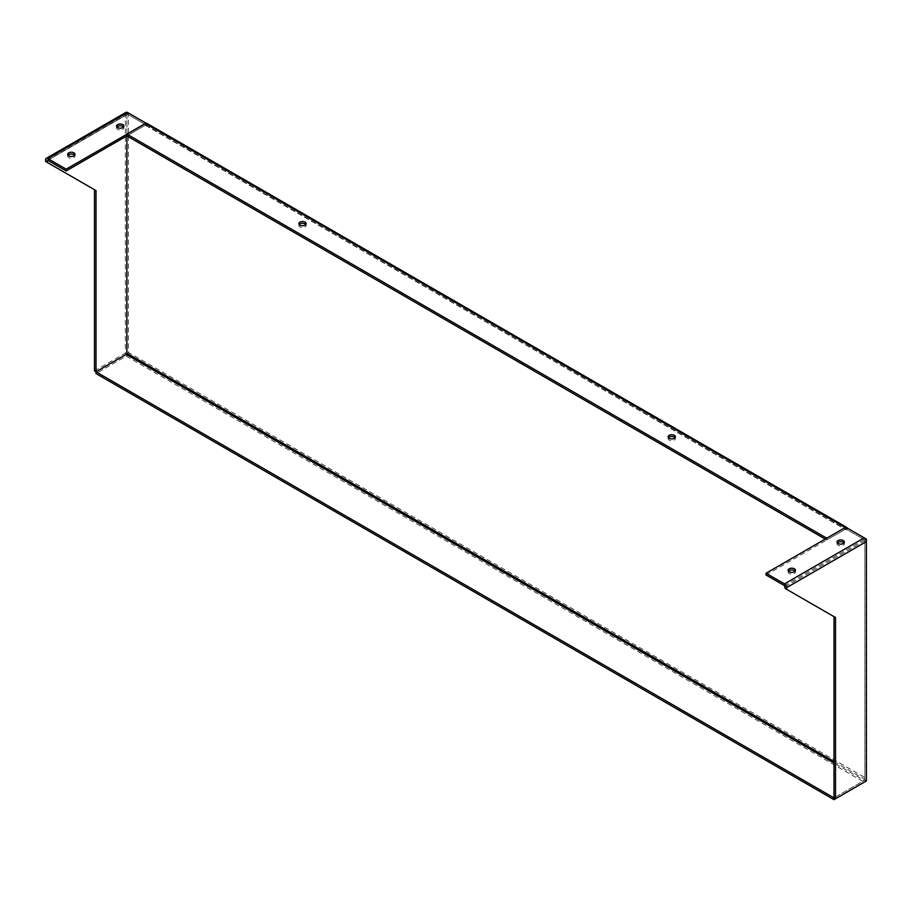 <?xml version="1.0" encoding="UTF-8"?>
<svg xmlns="http://www.w3.org/2000/svg" width="912" height="912" viewBox="0 0 912 912"><rect width="100%" height="100%" fill="white"/><g stroke="black" fill="none" stroke-linecap="round" stroke-linejoin="round"><path stroke-width="0.68" stroke-dasharray="4.56 3.42" d="M668.428 437.692A3.637 2.098 -0 0 0 668.097 438.569A3.637 2.098 -0 0 0 671.734 440.678A3.637 2.098 -0 0 0 675.37 438.569A3.637 2.098 -0 0 0 675.04 437.692M299.193 224.512A3.637 2.098 -0 0 0 298.851 225.389A3.637 2.098 -0 0 0 302.488 227.498A3.637 2.098 -0 0 0 306.136 225.389A3.637 2.098 -0 0 0 305.794 224.512M146.832 123.348A3.067 1.767 -60 0 1 147.47 124.75L847.339 528.812A3.067 1.767 120 0 0 847.191 527.991M845.971 527.284A3.067 1.767 120 0 0 845.173 527.569M127.532 114.251L47.766 160.307L127.532 114.251L145.954 124.887L126.882 135.888L145.304 125.263L147.47 124.762L147.47 124.009L145.943 124.887L145.943 125.628L147.47 124.75M825.235 539.083L826.751 539.961L845.173 529.325L847.339 528.823L847.339 528.071L864.245 537.829M826.751 539.961L826.751 538.194M847.339 528.071L845.823 529.701L145.943 125.628M847.339 528.812L845.812 529.701M866.4 541.58L866.4 778.449L128.41 352.374L128.41 113.008L145.954 123.131M146.102 123.211L147.47 124.009M126.882 114.627L126.882 135.888L126.882 113.886L145.943 124.887M766.046 575.005L845.812 528.949L864.872 539.961L864.872 779.327L864.234 780.444L834.001 762.991M128.41 113.008L126.882 113.886M865.762 539.448L864.872 539.961M128.41 352.374A3.067 1.767 -60 0 1 126.244 356.125L96.011 373.578M126.244 356.125L864.234 782.2A3.067 1.767 120 0 0 866.4 778.449M866.4 780.946L864.872 780.068L834.001 797.897L864.234 780.444M837.364 542.925A3.637 2.098 0 0 0 837.034 543.803A3.637 2.098 0 0 0 839.279 545.752A3.637 2.098 0 0 0 843.247 545.296A3.637 2.098 0 0 0 844.307 543.803A3.637 2.098 0 0 0 843.976 542.925M788.481 571.151A3.637 2.098 0 0 0 788.139 572.029A3.637 2.098 0 0 0 790.385 573.979A3.637 2.098 0 0 0 794.352 573.523A3.637 2.098 0 0 0 795.424 572.029A3.637 2.098 0 0 0 795.082 571.151M845.812 527.193L845.812 528.949L864.234 539.585L864.872 540.702L864.872 780.068M785.118 588.434L834.001 616.66M116.918 126.985A3.637 2.098 -0 0 0 116.576 127.862A3.637 2.098 -0 0 0 118.822 129.8A3.637 2.098 -0 0 0 122.789 129.344A3.637 2.098 -0 0 0 123.861 127.862A3.637 2.098 -0 0 0 123.519 126.985M68.024 155.2A3.637 2.098 -0 0 0 67.693 156.089A3.637 2.098 -0 0 0 69.939 158.027A3.637 2.098 -0 0 0 73.906 157.571A3.637 2.098 -0 0 0 74.966 156.089A3.637 2.098 -0 0 0 74.636 155.2M94.483 370.945L125.366 353.115L125.366 113.749A3.067 1.767 60 0 1 126.004 112.347M145.954 124.887L145.954 123.245M45.6 161.481L94.483 189.707M126.882 353.993L125.366 353.115M145.304 125.263L845.173 529.325M834.001 761.497L864.872 779.327M864.234 539.585L784.468 585.641M785.118 586.747L864.872 540.702M45.6 159.794L125.366 113.749M668.097 436.814L668.097 438.569M675.37 436.814L675.37 438.569M298.851 223.634L298.851 225.389M306.136 223.634L306.136 225.389M145.76 125.218L845.629 529.279M837.034 542.047L837.034 543.803M844.307 542.047L844.307 543.803M788.139 570.274L788.139 572.029M795.424 570.274L795.424 572.029M116.576 126.095L116.576 127.862M123.861 126.095L123.861 127.862M67.693 154.322L67.693 156.089M74.966 154.322L74.966 156.089M47.31 160.261L127.076 114.205"/><path stroke-width="1.37" d="M675.04 437.692A3.637 2.098 -0 0 0 669.157 437.087A3.637 2.098 -0 0 0 668.428 437.692M669.157 435.332A3.637 2.098 180 0 1 673.124 434.876A3.637 2.098 180 0 1 675.37 436.814A3.637 2.098 180 0 1 671.734 438.911A3.637 2.098 180 0 1 668.097 436.814A3.637 2.098 180 0 1 669.157 435.332M305.794 224.512A3.637 2.098 -0 0 0 299.923 223.907A3.637 2.098 -0 0 0 299.193 224.512M299.923 222.152A3.637 2.098 180 0 1 303.89 221.696A3.637 2.098 180 0 1 306.136 223.634A3.637 2.098 180 0 1 302.488 225.731A3.637 2.098 180 0 1 298.851 223.634A3.637 2.098 180 0 1 299.923 222.152M847.191 527.991A3.067 1.767 120 0 0 846.701 527.41A3.067 1.767 120 0 0 845.971 527.284M825.235 539.083L126.882 135.888L126.882 134.132L145.304 123.496A3.067 1.767 -60 0 1 146.832 123.348L846.701 527.41M145.304 123.496L845.173 527.569L826.751 538.194L126.882 134.132M784.468 583.874L864.234 537.829L866.4 539.083L866.4 541.58L786.634 587.636A3.067 1.767 -120 0 0 784.468 583.874L766.046 573.249L845.812 527.193L864.234 537.829A3.067 1.767 60 0 1 866.4 541.58L866.4 780.946L835.529 798.775L834.001 797.897L834.001 799.653L864.234 782.2A3.067 1.767 120 0 0 864.245 782.2M66.188 170.943L47.766 160.307L47.128 162.359L96.011 190.585L96.011 371.822L126.244 354.369L126.882 353.252L126.882 135.888L66.188 170.943L66.188 169.176L47.766 158.551A3.067 1.767 -120 0 0 46.238 158.392L126.004 112.347A3.067 1.767 60 0 1 127.532 112.495L146.102 123.211M866.4 539.083L865.762 539.448M834.001 799.653L96.011 373.578L96.011 371.822L834.001 797.897L834.001 616.66L835.529 617.538L835.529 798.775M843.976 542.925A3.637 2.098 0 0 0 840.67 541.705A3.637 2.098 0 0 0 837.364 542.925M843.247 543.529A3.637 2.098 180 0 1 839.279 543.985A3.637 2.098 180 0 1 837.034 542.047A3.637 2.098 180 0 1 840.67 539.95A3.637 2.098 180 0 1 844.307 542.047A3.637 2.098 180 0 1 843.247 543.529M795.082 571.151A3.637 2.098 0 0 0 791.787 569.932A3.637 2.098 0 0 0 788.481 571.151M794.352 571.756A3.637 2.098 180 0 1 790.385 572.212A3.637 2.098 180 0 1 788.139 570.274A3.637 2.098 180 0 1 791.787 568.176A3.637 2.098 180 0 1 795.424 570.274A3.637 2.098 180 0 1 794.352 571.756M766.046 573.249L766.046 575.005L784.468 585.641L785.118 588.434L835.529 617.538M786.634 587.636L786.634 589.312M123.519 126.985A3.637 2.098 -0 0 0 120.213 125.753A3.637 2.098 -0 0 0 116.918 126.985M122.789 127.589A3.637 2.098 180 0 1 118.822 128.045A3.637 2.098 180 0 1 116.576 126.095A3.637 2.098 180 0 1 120.213 123.998A3.637 2.098 180 0 1 123.861 126.095A3.637 2.098 180 0 1 122.789 127.589M74.636 155.2A3.637 2.098 -0 0 0 71.33 153.98A3.637 2.098 -0 0 0 68.024 155.2M73.906 155.815A3.637 2.098 180 0 1 69.939 156.271A3.637 2.098 180 0 1 67.693 154.322A3.637 2.098 180 0 1 71.33 152.224A3.637 2.098 180 0 1 74.966 154.322A3.637 2.098 180 0 1 73.906 155.815M46.238 158.392A3.067 1.767 -120 0 0 45.6 159.794L45.6 161.481L47.128 162.359M145.954 123.245L66.188 169.176M96.011 190.585L94.483 189.707L94.483 370.945L96.011 371.822L126.882 353.993L126.882 135.888M126.882 353.252L834.001 761.497M834.001 762.991L126.244 354.369M127.532 112.495L47.766 158.551M47.766 160.307L47.128 160.683"/></g></svg>
